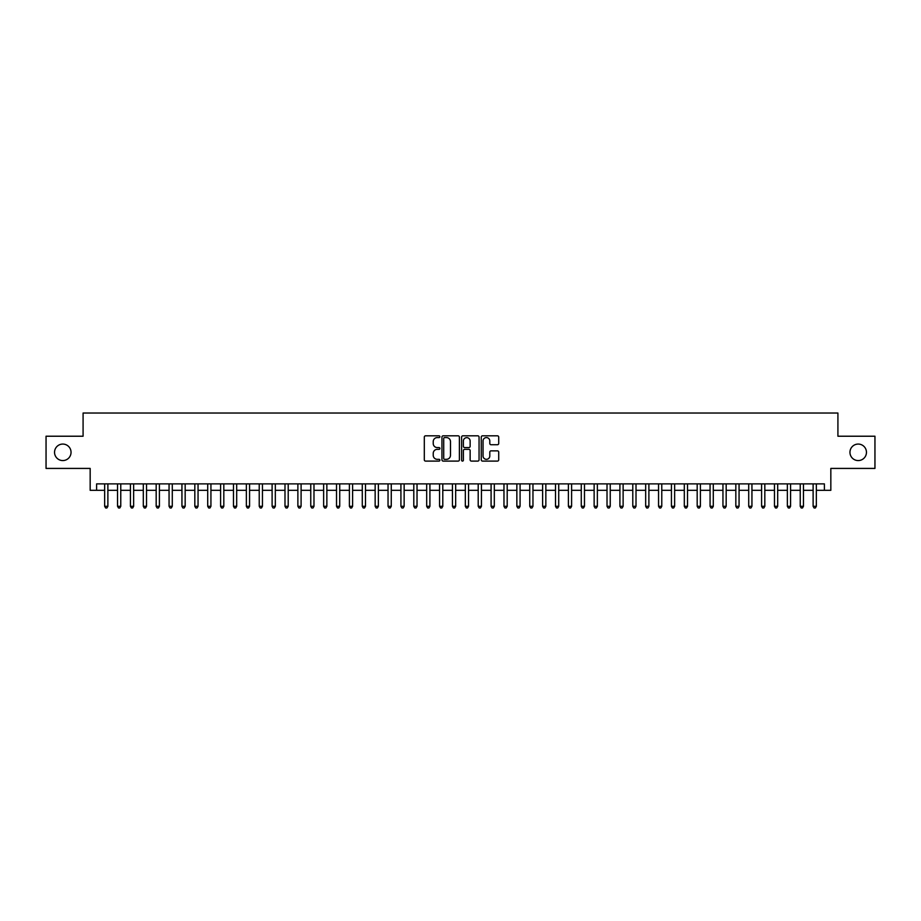 <?xml version="1.0" encoding="UTF-8"?>
<svg xmlns="http://www.w3.org/2000/svg" width="921" height="921" viewBox="0 0 921 921"><rect width="100%" height="100%" fill="white"/><g stroke="black" fill="none" stroke-linecap="round" stroke-linejoin="round"><path stroke-width="1.38" d="M439.893 436.692A0.886 0.886 0 0 0 439.006 435.817L425.571 435.817A1.266 1.266 0 0 0 424.305 437.072L424.305 459.832A1.266 1.266 0 0 0 425.571 461.099L439.006 461.099A0.886 0.886 0 0 0 439.893 460.212A0.886 0.886 0 0 0 439.006 459.326L437.268 459.326A4.041 4.041 0 0 1 433.227 455.285L433.227 453.385A4.041 4.041 0 0 1 437.268 449.344L439.006 449.344A0.886 0.886 0 0 0 439.893 448.458A0.886 0.886 0 0 0 439.006 447.571L437.268 447.571A4.041 4.041 0 0 1 433.227 443.531L433.227 441.631A4.041 4.041 0 0 1 437.268 437.579L439.006 437.579A0.886 0.886 0 0 0 439.893 436.692M849.956 452.326A8.243 8.243 0 0 0 858.199 460.569A8.243 8.243 0 0 0 866.454 452.326A8.243 8.243 0 0 0 858.199 444.072A8.243 8.243 0 0 0 849.956 452.326M54.546 452.326A8.243 8.243 0 0 0 62.801 460.569A8.243 8.243 0 0 0 71.044 452.326A8.243 8.243 0 0 0 62.801 444.072A8.243 8.243 0 0 0 54.546 452.326M497.455 444.728A1.266 1.266 0 0 0 498.71 443.462L498.71 437.072A1.266 1.266 0 0 0 497.455 435.817L482.535 435.817A1.266 1.266 0 0 0 481.269 437.072L481.269 459.832A1.266 1.266 0 0 0 482.535 461.099L497.455 461.099A1.266 1.266 0 0 0 498.71 459.832L498.71 452.119A1.266 1.266 0 0 0 497.455 450.864L491.066 450.864A1.266 1.266 0 0 0 489.799 452.119L489.799 455.953A3.385 3.385 0 0 1 486.415 459.326A3.385 3.385 0 0 1 483.041 455.953L483.041 440.963A3.385 3.385 0 0 1 486.415 437.579A3.385 3.385 0 0 1 489.799 440.963L489.799 443.462A1.266 1.266 0 0 0 491.066 444.728L497.455 444.728M96.613 490.317L96.613 483.882L824.387 483.882L824.387 490.317L830.834 490.317L830.834 468.421L874.95 468.421L874.95 436.22L837.914 436.22L837.914 413.034L83.086 413.034L83.086 436.22L46.05 436.22L46.05 468.421L90.166 468.421L90.166 490.317L104.66 490.317M459.395 437.072A1.266 1.266 0 0 0 458.128 435.817L443.208 435.817A1.266 1.266 0 0 0 441.942 437.072L441.942 459.832A1.266 1.266 0 0 0 443.208 461.099L458.128 461.099A1.266 1.266 0 0 0 459.395 459.832L459.395 437.072M462.872 435.817L477.792 435.817A1.266 1.266 0 0 1 479.058 437.072L479.058 459.832A1.266 1.266 0 0 1 477.792 461.099L471.402 461.099A1.266 1.266 0 0 1 470.136 459.832L470.136 450.611A1.266 1.266 0 0 0 468.881 449.344L464.645 449.344A1.266 1.266 0 0 0 463.378 450.611L463.378 460.212A0.886 0.886 0 0 1 462.492 461.099A0.886 0.886 0 0 1 461.605 460.212L461.605 437.072A1.266 1.266 0 0 1 462.872 435.817M107.884 490.317L117.543 490.317M120.766 490.317L130.425 490.317M133.637 490.317L143.308 490.317M146.52 490.317L156.179 490.317M159.402 490.317L169.061 490.317M172.285 490.317L181.944 490.317M185.167 490.317L194.826 490.317M198.05 490.317L207.709 490.317M210.932 490.317L220.591 490.317M223.815 490.317L233.474 490.317M236.685 490.317L246.356 490.317M249.568 490.317L259.227 490.317M262.45 490.317L272.109 490.317M275.333 490.317L284.992 490.317M288.215 490.317L297.874 490.317M301.098 490.317L310.757 490.317M313.98 490.317L323.639 490.317M326.863 490.317L336.522 490.317M339.734 490.317L349.404 490.317M352.616 490.317L362.287 490.317M365.499 490.317L375.158 490.317M378.381 490.317L388.04 490.317M391.264 490.317L400.923 490.317M404.146 490.317L413.805 490.317M417.029 490.317L426.688 490.317M429.911 490.317L439.57 490.317M442.794 490.317L452.453 490.317M455.665 490.317L465.335 490.317M468.547 490.317L478.206 490.317M481.43 490.317L491.089 490.317M494.312 490.317L503.971 490.317M507.195 490.317L516.854 490.317M520.077 490.317L529.736 490.317M532.96 490.317L542.619 490.317M545.842 490.317L555.501 490.317M558.713 490.317L568.384 490.317M571.596 490.317L581.266 490.317M584.478 490.317L594.137 490.317M597.361 490.317L607.02 490.317M610.243 490.317L619.902 490.317M623.126 490.317L632.785 490.317M636.008 490.317L645.667 490.317M648.891 490.317L658.55 490.317M661.773 490.317L671.432 490.317M674.644 490.317L684.315 490.317M687.527 490.317L697.185 490.317M700.409 490.317L710.068 490.317M713.291 490.317L722.95 490.317M726.174 490.317L735.833 490.317M739.056 490.317L748.715 490.317M751.939 490.317L761.598 490.317M764.821 490.317L774.48 490.317M777.692 490.317L787.363 490.317M790.575 490.317L800.234 490.317M803.457 490.317L813.116 490.317M816.34 490.317L824.387 490.317M444.601 437.579A0.886 0.886 0 0 0 443.715 438.465L443.715 458.439A0.886 0.886 0 0 0 444.601 459.326L446.432 459.326A4.041 4.041 0 0 0 450.484 455.285L450.484 441.631A4.041 4.041 0 0 0 446.432 437.579L444.601 437.579M470.136 441.032A3.385 3.385 0 0 0 466.763 437.648A3.385 3.385 0 0 0 463.378 441.032L463.378 446.305A1.266 1.266 0 0 0 464.645 447.571L468.881 447.571A1.266 1.266 0 0 0 470.136 446.305L470.136 441.032M107.884 483.882L107.884 506.297L104.66 506.297L104.66 483.882M107.884 506.297L106.917 507.966L105.627 507.966L104.66 506.297M120.766 483.882L120.766 506.297L117.543 506.297L117.543 483.882M120.766 506.297L119.799 507.966L118.51 507.966L117.543 506.297M133.637 483.882L133.637 506.297L130.425 506.297L130.425 483.882M133.637 506.297L132.67 507.966L131.392 507.966L130.425 506.297M146.52 483.882L146.52 506.297L143.308 506.297L143.308 483.882M146.52 506.297L145.553 507.966L144.263 507.966L143.308 506.297M159.402 483.882L159.402 506.297L156.179 506.297L156.179 483.882M159.402 506.297L158.435 507.966L157.146 507.966L156.179 506.297M172.285 483.882L172.285 506.297L169.061 506.297L169.061 483.882M172.285 506.297L171.318 507.966L170.028 507.966L169.061 506.297M185.167 483.882L185.167 506.297L181.944 506.297L181.944 483.882M185.167 506.297L184.2 507.966L182.911 507.966L181.944 506.297M198.05 483.882L198.05 506.297L194.826 506.297L194.826 483.882M198.05 506.297L197.082 507.966L195.793 507.966L194.826 506.297M210.932 483.882L210.932 506.297L207.709 506.297L207.709 483.882M210.932 506.297L209.965 507.966L208.676 507.966L207.709 506.297M223.815 483.882L223.815 506.297L220.591 506.297L220.591 483.882M223.815 506.297L222.847 507.966L221.558 507.966L220.591 506.297M236.685 483.882L236.685 506.297L233.474 506.297L233.474 483.882M236.685 506.297L235.73 507.966L234.441 507.966L233.474 506.297M249.568 483.882L249.568 506.297L246.356 506.297L246.356 483.882M249.568 506.297L248.601 507.966L247.323 507.966L246.356 506.297M262.45 483.882L262.45 506.297L259.227 506.297L259.227 483.882M262.45 506.297L261.483 507.966L260.194 507.966L259.227 506.297M275.333 483.882L275.333 506.297L272.109 506.297L272.109 483.882M275.333 506.297L274.366 507.966L273.077 507.966L272.109 506.297M288.215 483.882L288.215 506.297L284.992 506.297L284.992 483.882M288.215 506.297L287.248 507.966L285.959 507.966L284.992 506.297M301.098 483.882L301.098 506.297L297.874 506.297L297.874 483.882M301.098 506.297L300.131 507.966L298.841 507.966L297.874 506.297M313.98 483.882L313.98 506.297L310.757 506.297L310.757 483.882M313.98 506.297L313.013 507.966L311.724 507.966L310.757 506.297M326.863 483.882L326.863 506.297L323.639 506.297L323.639 483.882M326.863 506.297L325.896 507.966L324.606 507.966L323.639 506.297M339.734 483.882L339.734 506.297L336.522 506.297L336.522 483.882M339.734 506.297L338.778 507.966L337.489 507.966L336.522 506.297M352.616 483.882L352.616 506.297L349.404 506.297L349.404 483.882M352.616 506.297L351.649 507.966L350.371 507.966L349.404 506.297M365.499 483.882L365.499 506.297L362.287 506.297L362.287 483.882M365.499 506.297L364.532 507.966L363.242 507.966L362.287 506.297M378.381 483.882L378.381 506.297L375.158 506.297L375.158 483.882M378.381 506.297L377.414 507.966L376.125 507.966L375.158 506.297M391.264 483.882L391.264 506.297L388.04 506.297L388.04 483.882M391.264 506.297L390.297 507.966L389.007 507.966L388.04 506.297M404.146 483.882L404.146 506.297L400.923 506.297L400.923 483.882M404.146 506.297L403.179 507.966L401.89 507.966L400.923 506.297M417.029 483.882L417.029 506.297L413.805 506.297L413.805 483.882M417.029 506.297L416.062 507.966L414.772 507.966L413.805 506.297M429.911 483.882L429.911 506.297L426.688 506.297L426.688 483.882M429.911 506.297L428.944 507.966L427.655 507.966L426.688 506.297M442.794 483.882L442.794 506.297L439.57 506.297L439.57 483.882M442.794 506.297L441.827 507.966L440.537 507.966L439.57 506.297M455.665 483.882L455.665 506.297L452.453 506.297L452.453 483.882M455.665 506.297L454.709 507.966L453.42 507.966L452.453 506.297M468.547 483.882L468.547 506.297L465.335 506.297L465.335 483.882M468.547 506.297L467.58 507.966L466.291 507.966L465.335 506.297M481.43 483.882L481.43 506.297L478.206 506.297L478.206 483.882M481.43 506.297L480.463 507.966L479.173 507.966L478.206 506.297M494.312 483.882L494.312 506.297L491.089 506.297L491.089 483.882M494.312 506.297L493.345 507.966L492.056 507.966L491.089 506.297M507.195 483.882L507.195 506.297L503.971 506.297L503.971 483.882M507.195 506.297L506.228 507.966L504.938 507.966L503.971 506.297M520.077 483.882L520.077 506.297L516.854 506.297L516.854 483.882M520.077 506.297L519.11 507.966L517.821 507.966L516.854 506.297M532.96 483.882L532.96 506.297L529.736 506.297L529.736 483.882M532.96 506.297L531.993 507.966L530.703 507.966L529.736 506.297M545.842 483.882L545.842 506.297L542.619 506.297L542.619 483.882M545.842 506.297L544.875 507.966L543.586 507.966L542.619 506.297M558.713 483.882L558.713 506.297L555.501 506.297L555.501 483.882M558.713 506.297L557.758 507.966L556.468 507.966L555.501 506.297M571.596 483.882L571.596 506.297L568.384 506.297L568.384 483.882M571.596 506.297L570.629 507.966L569.351 507.966L568.384 506.297M584.478 483.882L584.478 506.297L581.266 506.297L581.266 483.882M584.478 506.297L583.511 507.966L582.222 507.966L581.266 506.297M597.361 483.882L597.361 506.297L594.137 506.297L594.137 483.882M597.361 506.297L596.394 507.966L595.104 507.966L594.137 506.297M610.243 483.882L610.243 506.297L607.02 506.297L607.02 483.882M610.243 506.297L609.276 507.966L607.987 507.966L607.02 506.297M623.126 483.882L623.126 506.297L619.902 506.297L619.902 483.882M623.126 506.297L622.159 507.966L620.869 507.966L619.902 506.297M636.008 483.882L636.008 506.297L632.785 506.297L632.785 483.882M636.008 506.297L635.041 507.966L633.752 507.966L632.785 506.297M648.891 483.882L648.891 506.297L645.667 506.297L645.667 483.882M648.891 506.297L647.923 507.966L646.634 507.966L645.667 506.297M661.773 483.882L661.773 506.297L658.55 506.297L658.55 483.882M661.773 506.297L660.806 507.966L659.517 507.966L658.55 506.297M674.644 483.882L674.644 506.297L671.432 506.297L671.432 483.882M674.644 506.297L673.677 507.966L672.399 507.966L671.432 506.297M687.527 483.882L687.527 506.297L684.315 506.297L684.315 483.882M687.527 506.297L686.559 507.966L685.27 507.966L684.315 506.297M700.409 483.882L700.409 506.297L697.185 506.297L697.185 483.882M700.409 506.297L699.442 507.966L698.153 507.966L697.185 506.297M713.291 483.882L713.291 506.297L710.068 506.297L710.068 483.882M713.291 506.297L712.324 507.966L711.035 507.966L710.068 506.297M726.174 483.882L726.174 506.297L722.95 506.297L722.95 483.882M726.174 506.297L725.207 507.966L723.918 507.966L722.95 506.297M739.056 483.882L739.056 506.297L735.833 506.297L735.833 483.882M739.056 506.297L738.089 507.966L736.8 507.966L735.833 506.297M751.939 483.882L751.939 506.297L748.715 506.297L748.715 483.882M751.939 506.297L750.972 507.966L749.682 507.966L748.715 506.297M764.821 483.882L764.821 506.297L761.598 506.297L761.598 483.882M764.821 506.297L763.854 507.966L762.565 507.966L761.598 506.297M777.692 483.882L777.692 506.297L774.48 506.297L774.48 483.882M777.692 506.297L776.737 507.966L775.447 507.966L774.48 506.297M790.575 483.882L790.575 506.297L787.363 506.297L787.363 483.882M790.575 506.297L789.608 507.966L788.33 507.966L787.363 506.297M803.457 483.882L803.457 506.297L800.234 506.297L800.234 483.882M803.457 506.297L802.49 507.966L801.201 507.966L800.234 506.297M816.34 483.882L816.34 506.297L813.116 506.297L813.116 483.882M816.34 506.297L815.373 507.966L814.083 507.966L813.116 506.297"/></g></svg>

